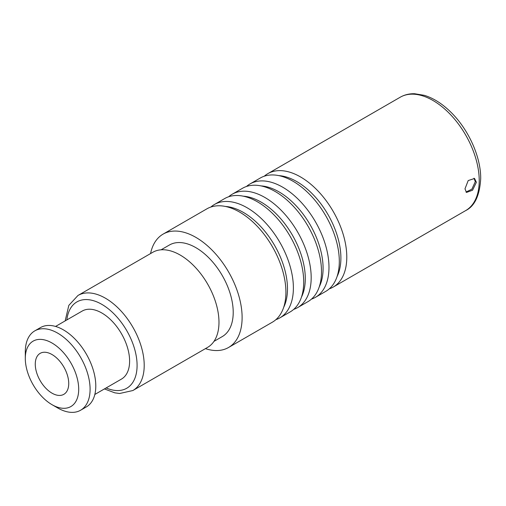 <?xml version="1.0" encoding="UTF-8"?>
<svg xmlns="http://www.w3.org/2000/svg" width="506" height="506" viewBox="0 0 506 506"><rect width="100%" height="100%" fill="white"/><g stroke="black" fill="none" stroke-linecap="round" stroke-linejoin="round"><path stroke-width="0.76" d="M311.475 299.122A65.451 37.792 -120 0 0 315.428 297.332L325.756 291.374A65.451 37.792 -120 0 0 339.311 261.406A65.451 37.792 -120 0 0 310.741 195.537A65.451 37.792 -120 0 0 260.299 178.004L249.977 183.963A65.451 37.792 -120 0 0 246.454 186.493M315.428 297.332A65.451 37.792 -120 0 0 328.982 267.37A65.451 37.792 -120 0 0 300.412 201.496A65.451 37.792 -120 0 0 249.977 183.963M293.676 309.394A65.451 37.792 -120 0 0 297.629 307.61L307.952 301.646A65.451 37.792 -120 0 0 321.506 271.684A65.451 37.792 -120 0 0 292.936 205.815A65.451 37.792 -120 0 0 242.5 188.276L232.172 194.241A65.451 37.792 -120 0 0 228.649 196.771M297.629 307.61A65.451 37.792 -120 0 0 311.184 277.649A65.451 37.792 -120 0 0 282.614 211.774A65.451 37.792 -120 0 0 232.172 194.241M228.56 347.483L272.348 322.202A65.451 37.792 -120 0 0 285.909 292.24A65.451 37.792 -120 0 0 257.333 226.372A65.451 37.792 -120 0 0 206.897 208.833L163.109 234.114A65.451 37.792 -120 0 1 213.545 251.653A65.451 37.792 -120 0 1 242.115 317.521A65.451 37.792 60 0 1 228.56 347.483A65.451 37.792 60 0 1 205.436 348.628M275.878 319.672A65.451 37.792 -120 0 0 279.824 317.888L290.153 311.924A65.451 37.792 -120 0 0 303.708 281.962A65.451 37.792 -120 0 0 275.137 216.094A65.451 37.792 -120 0 0 224.696 198.554L214.373 204.519A65.451 37.792 -120 0 0 210.85 207.049M279.824 317.888A65.451 37.792 -120 0 0 293.385 287.92A65.451 37.792 -120 0 0 264.815 222.052A65.451 37.792 -120 0 0 214.373 204.519M329.279 288.844A65.451 37.792 -120 0 0 333.233 287.054A65.451 37.792 -120 0 0 346.787 257.092A65.451 37.792 -120 0 0 318.217 191.224A65.451 37.792 -120 0 0 267.775 173.685A65.451 37.792 -120 0 0 264.252 176.214M476.38 182.274L472.56 190.212L466.475 192.438L464.982 188.852L468.202 180.566L474.533 178.479L476.38 182.274M163.109 234.114A65.451 37.792 -120 0 0 150.56 253.569M161.104 249.806L169.402 245.018A52.864 30.524 -120 0 1 210.142 259.18A52.864 30.524 -120 0 1 233.215 312.385A52.864 30.524 60 0 1 222.267 336.585L213.968 341.373M77.962 295.479L152.73 252.317A54.882 31.688 -120 0 1 195.019 267.023A54.882 31.688 -120 0 1 218.978 322.246A54.882 31.688 60 0 1 207.605 347.375L132.844 390.537A54.882 31.688 60 0 0 144.21 365.414A54.882 31.688 60 0 0 120.257 310.184A54.882 31.688 60 0 0 77.962 295.479L68.822 305.377L65.154 320.899M55.559 326.44L82.206 311.057A39.272 22.675 -120 0 1 112.471 321.576A39.272 22.675 -120 0 1 129.612 361.101A39.272 22.675 60 0 1 121.478 379.076L94.831 394.465M34.787 330.873L40.486 327.584A45.818 26.451 -120 0 1 75.792 339.861A45.818 26.451 -120 0 1 95.792 385.97A45.818 26.451 60 0 1 86.305 406.944L80.606 410.233A45.818 26.451 60 0 1 57.697 407.962L52.004 404.673A37.76 21.802 60 0 1 25.3 358.425L25.3 351.847A45.818 26.451 -120 0 1 34.787 330.873A45.818 26.451 -120 0 1 70.094 343.15A45.818 26.451 -120 0 1 90.093 389.259A45.818 26.451 60 0 1 80.606 410.233M52.004 404.673A37.76 21.802 60 0 0 78.702 389.259A37.76 21.802 -120 0 0 52.004 343.011A37.76 21.802 -120 0 0 25.3 358.425M68.734 383.504A23.662 13.662 60 0 1 63.832 394.332A23.662 13.662 60 0 1 45.597 387.994A23.662 13.662 60 0 1 35.268 364.181A23.662 13.662 -120 0 1 40.17 353.346A23.662 13.662 -120 0 1 58.405 359.69A23.662 13.662 -120 0 1 68.734 383.504M473.977 178.232L475.311 181.654L471.877 189.187L465.982 192.046M465.672 210.591C474.723 206.138 479.732 195.461 480.7 178.574C480.921 156.822 468.429 129.27 450.789 112.104C442.288 103.736 433.471 98.145 424.338 95.337L414.616 93.73C409.329 93.597 404.528 94.761 400.214 97.222A65.451 37.792 60 0 1 450.656 114.761A65.451 37.792 60 0 1 479.226 180.629A65.451 37.792 60 0 1 465.672 210.591L333.233 287.054M261.014 185.898A62.402 36.027 -120 0 1 323.087 268.281A62.402 36.027 60 0 1 319.273 286.801M337.072 276.529A62.402 36.027 60 0 0 340.892 258.003A62.402 36.027 -120 0 0 278.819 175.62M301.475 297.079A62.402 36.027 60 0 0 305.289 278.559A62.402 36.027 -120 0 0 243.215 196.176M283.67 307.357A62.402 36.027 60 0 0 287.484 288.837A62.402 36.027 -120 0 0 225.417 206.454M66.862 319.918A49.847 28.779 60 0 1 103.989 305.681A49.847 28.779 60 0 1 137.088 365.414A49.847 28.779 60 0 1 106.133 387.938M400.214 97.222L267.775 173.685M104.426 388.924L114.799 392.833L119.625 393.504L132.844 390.537"/></g></svg>
